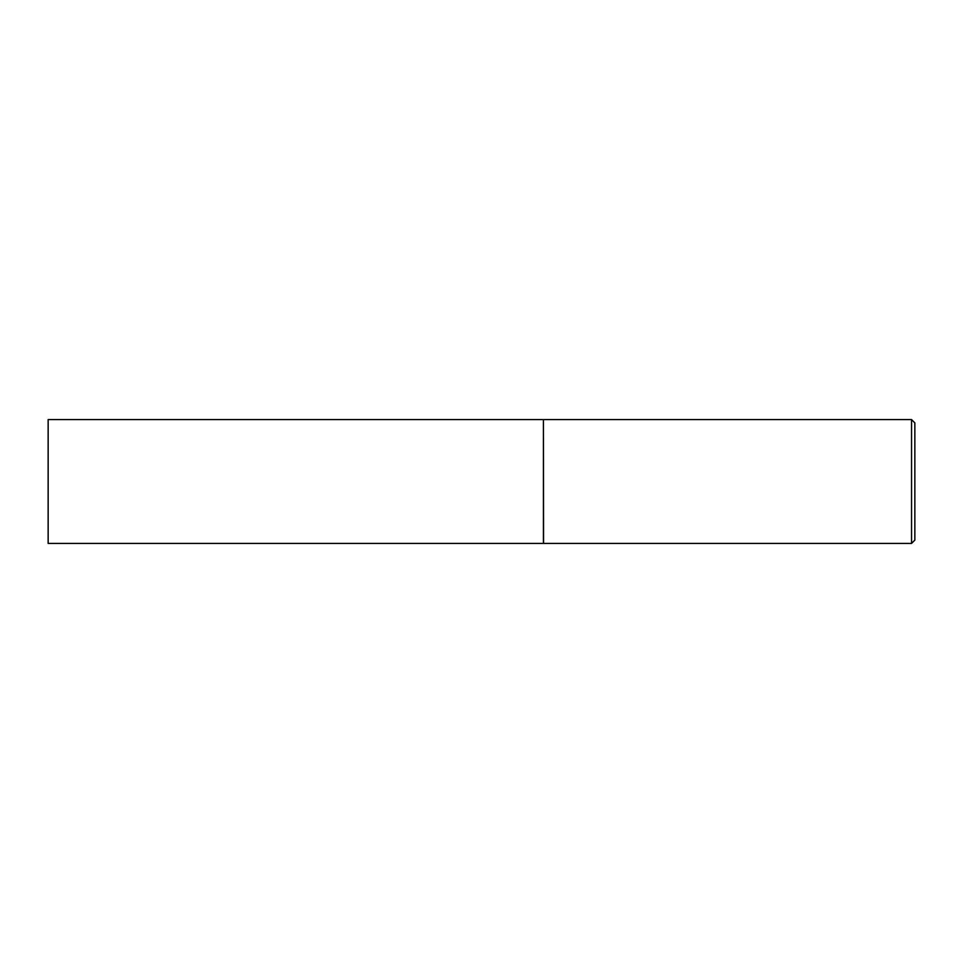 <?xml version="1.0" encoding="UTF-8"?>
<svg xmlns="http://www.w3.org/2000/svg" width="963" height="963" viewBox="0 0 963 963"><rect width="100%" height="100%" fill="white"/><g stroke="black" fill="none" stroke-linecap="round" stroke-linejoin="round"><path stroke-width="1.44" d="M48.15 481.5L48.15 543.409L543.409 543.409L543.409 419.591L48.15 419.591L48.15 481.5M543.409 419.76L543.577 543.409L911.552 543.409L911.552 419.591L914.85 422.889L914.85 540.111L911.552 543.409M543.577 419.591L911.552 419.591"/></g></svg>
